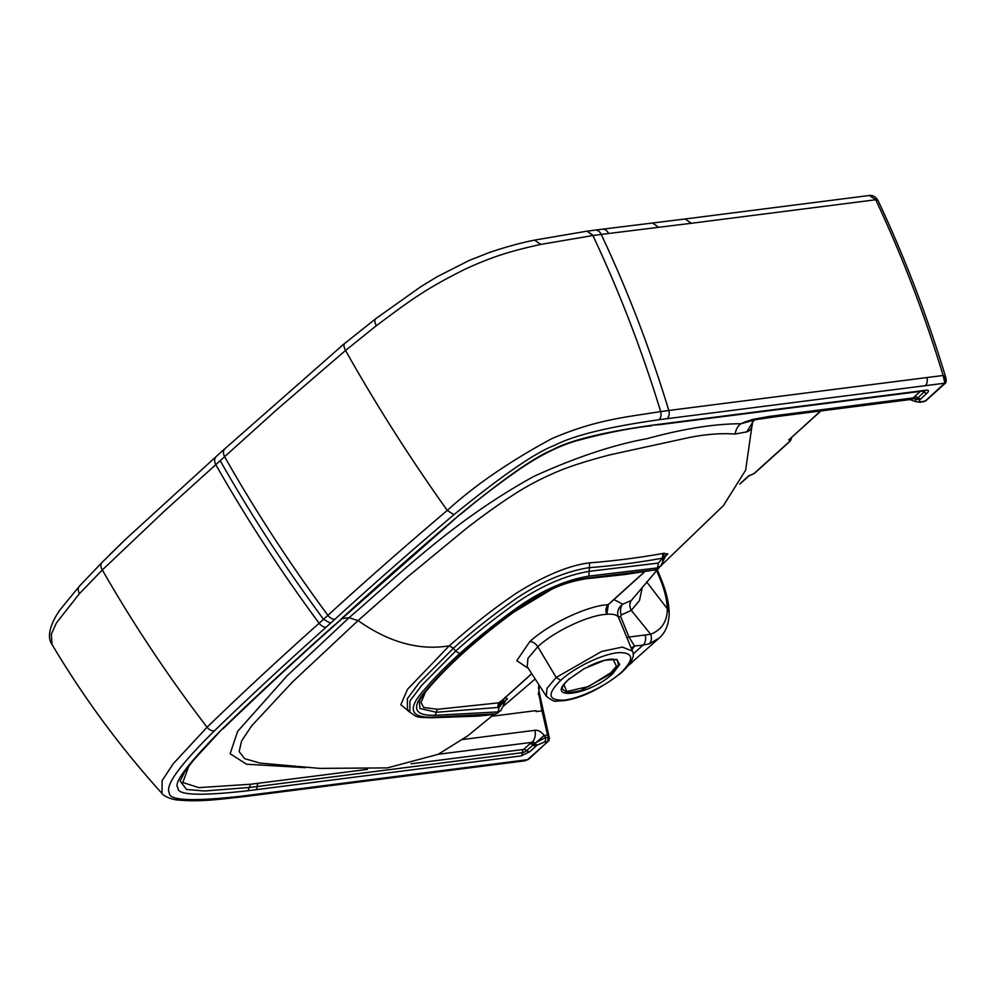 <?xml version="1.0" encoding="UTF-8"?>
<svg xmlns="http://www.w3.org/2000/svg" width="996" height="996" viewBox="0 0 996 996"><rect width="100%" height="100%" fill="white"/><g stroke="black" fill="none" stroke-linecap="round" stroke-linejoin="round"><path stroke-width="1.49" d="M790.363 438.526L791.559 438.165L790.363 440.942L754.47 473.349A2.117 1.295 47.9 0 1 753.984 473.561L789.878 441.153A2.117 1.295 47.9 0 0 790.363 440.942M820.629 410.987L789.629 439.186M789.89 440.12L790.575 438.85L788.62 439.871L789.89 440.12L789.878 441.153M539.247 694.685L542.173 708.43L538.575 693.677L539.371 685.485M535.848 710.646L536.085 711.592L536.035 710.621L536.085 711.592L541.998 710.833L547.028 732.832L547.725 730.803L539.023 691.373M535.649 710.671L491.775 716.273M538.961 693.316L538.164 693.876M538.575 693.677L539.085 688.659M543.156 710.845L541.998 710.833A56.56 41.297 -97.3 0 1 541.015 705.766L538.948 693.54M542.173 708.43L541.451 705.579M547.028 732.832L549.082 738.783M462.791 739.505L534.927 730.28C538.089 729.906 541.164 731.637 544.177 735.471L526.66 750.573A4.245 2.577 48 0 0 529.71 751.719M529.274 758.703L548.609 740.85L528.141 759.425L525.415 760.695M547.539 735.036L544.177 735.471L545.509 737.55L548.037 737.214L547.825 741.634L544.401 742.07A4.245 3.1 -97.3 0 0 545.509 737.55L536.495 742.331M344.13 343.832L220.315 452.769L124.986 539.82L102.439 562.03C100.447 563.885 100.409 566.537 102.327 569.973C133.227 623.944 168.137 676.371 207.056 727.229C209.309 729.906 211.762 731.101 214.426 730.84C173.416 771.365 165.859 786.852 169.308 793.09C168.984 800.622 193.224 801.618 242.028 796.103L527.544 759.687L524.357 760.894L505.868 763.235M248.041 790.724L521.107 755.914L529.723 751.719L537.118 745.182L544.401 742.07M221.759 729.483C187.534 764.106 172.943 783.528 177.973 787.736C176.628 795.219 199.984 796.215 248.029 790.724L249.311 787.475L204.529 790.998L186.538 789.467L180.189 781.076L184.671 771.888L193.386 760.346L221.759 729.483C257.055 695.345 294.144 660.946 333 626.297L338.217 622.027M341.728 618.416A4.245 2.577 48 0 0 342.699 617.993L338.528 621.753L341.728 618.416C379.488 583.917 418.967 549.219 460.177 514.31M342.699 617.993L460.189 514.31C504.038 478.466 534.765 456.99 552.332 449.881C569.861 440.332 603.476 432.065 653.177 425.08L659.862 424.645A4.245 3.1 82.7 0 0 661.195 424.01L653.177 425.093M661.182 424.022L926.355 390.183C928.919 390.034 929.119 391.042 926.952 393.208L919.918 399.695C918.723 401.189 919.271 401.836 921.586 401.662A4.245 3.1 82.7 0 1 920.254 402.297L915.698 401.612L915.71 400.093L923.915 392.063A3.399 1.046 152.4 0 0 924.649 390.868M925.521 400.927L945.055 383.149C945.839 380.92 945.192 378.368 943.137 375.48L945.727 377.285C946.524 380.621 946.275 382.713 944.955 383.56L943.137 375.48L668.802 410.477A1018.41 743.651 -97.3 0 0 601.223 234.421A8.478 6.188 -97.1 0 0 594.986 230.126L602.356 229.205A8.478 6.188 -97.1 0 1 608.593 233.5L691.324 223.278L685.099 218.983L602.356 229.205M667.121 418.656A7.072 5.167 -97.3 0 0 668.802 410.477L660.672 411.572C628.488 416.901 596.666 419.179 551.485 438.8C509.367 461.596 474.619 485.463 447.279 510.425L453.915 514.695C502.196 475.391 535.761 452.284 554.623 445.349C573.621 435.439 608.432 426.898 659.053 419.727L945.055 383.149M453.915 514.695C412.593 549.692 372.927 584.552 334.917 619.275L330.535 623.235L323.513 619.288C285.379 567.695 250.93 514.832 220.191 460.687L276.826 409.617L345.537 350.468L376.276 325.767C374.521 322.032 374.372 319.654 375.841 318.633L340.918 346.459M220.191 460.687L164.166 511.297L102.327 569.973L79.431 593.666C77.588 590.005 77.875 587.242 80.278 585.387M529.063 758.89L527.818 759.699M869.222 195.502L875.559 199.424M943.137 375.48C924.599 314.45 902.127 255.872 875.708 199.76A8.478 2.353 -25.2 0 1 877.937 200.308L877.937 200.308C904.542 256.819 927.139 315.807 945.714 377.272M869.247 195.502L685.099 218.983M944.967 383.535L925.994 400.678M923.354 401.898L924.998 401.226L921.586 401.662M656.588 570.347L660.236 579.336C664.494 589.607 666.847 599.405 667.32 608.743L646.616 581.838M628.501 665.353L658.891 638.312L649.218 643.839L642.98 645.159L633.095 654.073M493.73 714.593L467.647 735.907L438.153 754.321L387.432 767.891L319.753 768.389L260.006 763.085L244.68 758.678L239.14 751.607L241.617 740.937L251.677 725.835L292.6 681.862L358.062 620.595C388.851 642.37 419.254 650.774 449.258 645.819L407.501 689.319L400.828 704.72L410.115 712.464M504.972 701.072L507.487 698.906L504.798 697.536M658.655 568.094L655.53 569.799L586.98 578.116C564.246 581.938 541.089 592.259 517.509 609.091C496.904 624.031 478.491 638.772 462.269 653.326C446.108 667.992 432.762 681.911 422.217 695.071C411.672 709.052 415.917 715.8 434.953 715.315L436.422 712.265L420.013 708.505L419.316 701.707C420.001 700.412 418.806 700.126 426.425 690.851C436.086 679.148 448.387 666.486 463.327 652.89L459.754 653.563L455.608 651.16L421.831 685.236L409.941 700.947L409.792 712.115L407.464 709.426L407.339 698.706L418.905 683.132L453.441 648.209L449.258 645.819C481.018 618.279 493.618 608.805 516.899 592.832C545.173 575.24 569.401 565.255 589.595 562.865C615.03 560.823 639.519 557.685 663.037 553.427L667.88 553.913L664.693 556.938M613.947 599.542L622.749 604.174L631.252 600.526L659.277 567.496M752.466 422.092L752.179 425.392C751.47 428.878 749.652 431.044 746.739 431.878L735.11 434.032C720.631 433.036 704.857 434.306 687.775 437.842L611.096 454.574C588.636 460.339 570.932 465.954 557.959 471.394C541.475 478.317 526.436 486.247 512.84 495.199C499.818 503.478 479.524 518.02 464.983 529.586L407.862 576.672L358.062 620.595L349.073 617.707C402.596 571.617 452.956 521.182 533.744 476.437C575.451 457.45 613.212 444.851 647.051 438.651C683.393 428.728 714.692 423.761 740.949 423.748C737.899 425.865 735.944 429.301 735.11 434.032M537.118 745.182L532.86 741.398L529.847 743.813A4.245 2.577 -132.1 0 1 532.897 744.946A4.245 2.577 -132 0 0 535.948 746.091M744.859 422.03L740.949 423.748L755.615 419.652L744.859 422.03L752.852 419.366L768.875 416.477L913.27 397.927L914.627 396.545A4.245 2.59 -132.1 0 1 917.677 397.69A4.245 2.59 -132.1 0 0 920.74 398.823M438.19 754.296L531.603 742.381L536.757 745.431M338.416 621.84L337.158 622.537M919.918 399.695L912.685 398.624L913.27 397.927L920.117 399.458M915.772 400.118C914.913 401.662 914.888 401.662 915.71 400.093M912.685 398.624A11.317 8.254 82.7 0 1 910.107 399.558L779.395 416.241A11.317 8.254 -97.3 0 0 782.943 414.56M754.196 419.889L746.739 431.878M779.395 416.241L755.615 419.652M751.631 420.437L752.852 419.366M657.285 569.6L661.531 580.07C666.287 591.798 668.839 602.605 669.175 612.478L667.32 608.743C667.32 621.292 661.78 629.808 650.699 634.265C651.994 638.1 651.509 641.287 649.218 643.839M645.234 635.423C646.18 639.469 645.42 642.719 642.98 645.159L634.489 646.006L629.011 637.067L650.699 634.265L631.29 610.386L621.243 614.968L620.57 616.362L629.011 637.067L626.783 637.614M621.243 614.968C619.873 610.735 620.371 607.137 622.749 604.174C618.093 607.709 616.661 612.054 618.454 617.221C616.997 614.93 613.337 613.922 607.473 614.183L606.751 614.333C589.445 614.843 554.909 630.829 537.79 646.703C535.462 643.254 532.798 641.573 529.785 641.636C549.331 623.583 588.126 605.506 608.046 604.721A1.419 0.859 47.9 0 0 608.556 604.261M620.57 616.362L618.454 617.221L622.674 627.343M622.761 627.555L621.741 625.065M631.912 649.803L634.489 646.006L631.215 648.11M621.803 625.227L632.448 651.11L622.351 647.089L601.659 651.459L556.191 677.467L537.79 646.703L527.955 658.344L527.208 666.635L546.269 696.167L547.016 688.298L556.191 677.467L560.748 680.343C546.829 694.075 547.912 700.674 564.01 700.126C579.435 698.657 605.605 686.032 619.624 673.819L622.214 671.478C634.34 658.916 633.369 652.629 619.325 652.629C604.136 653.239 574.555 667.27 560.748 680.343M546.244 696.129C551.523 700.337 554.959 701.981 556.54 701.047L563.96 700.674C581.689 698.196 601.011 688.722 621.952 672.25L620.956 672.661M569.127 678.687L568.878 679.247C542.932 701.62 589.545 695.669 612.777 673.645L610.847 672.711L616.437 666.2L612.976 659.066M568.878 679.247L584.254 668.615L604.809 660.236L616.686 659.439L619.674 664.494L612.777 673.645M563.935 684.675L566.811 691.498L588.561 686.555L610.847 672.711M500.253 702.155A4.245 3.312 78.4 0 0 500.478 703.076L502.818 702.541L499.581 706.973L500.316 701.321M503.64 699.092L502.818 702.553L502.582 700.051M504.076 703.686L505.918 699.839L507.487 698.906L503.428 701.968L503.827 704.907L502.756 702.815M663.249 560.225L663.037 557.548L662.365 558.196C638.523 562.516 613.984 565.691 588.748 567.72C565.342 571.43 540.965 581.826 515.592 598.932C492.298 615.453 471.581 631.887 453.441 648.209L455.608 651.16C472.639 635.871 492.049 620.371 513.861 604.634C539.757 586.445 565.068 575.315 589.794 571.243L658.306 563.101L662.303 558.47L663.037 553.427M665.913 555.22L663.037 557.548L664.158 553.141M608.332 604.609L606.838 614.221M607.797 604.97L606.564 607.709L606.751 614.333C605.319 610.673 605.755 607.46 608.046 604.721L643.902 572.351M528.341 668.391L516.775 660.697L529.785 641.636M425.417 692.083L421.034 702.553L423.736 707.534L437.717 709.277A4.245 3.162 83.7 0 0 436.422 712.265L498.137 707.446A4.245 3.249 85.2 0 1 499.382 702.79L499.731 702.628M498.137 707.446L499.581 706.973A4.245 3.212 44.5 0 1 499.606 702.74L499.345 702.342M501.113 710.26L495.809 713.846L432.638 717.182C413.016 717.693 408.298 710.895 418.482 696.764C429.214 683.194 442.983 668.789 459.754 653.563C476.598 638.448 495.747 623.147 517.185 607.685C541.737 590.466 565.653 579.946 588.947 576.111L589.595 562.865M434.953 715.315L498.075 711.903L499.158 707.185A4.245 3.274 56.9 0 1 499.619 702.715L531.777 673.707M463.314 652.89C479.412 638.573 496.22 625.015 513.724 612.204L550.813 589.806C560.2 584.913 571.816 581.241 585.648 578.813L625.351 574.468L655.53 569.799L657.534 567.882L588.947 576.111M409.792 712.115L409.804 712.115C418.146 717.942 415.718 717.132 431.144 717.767L477.657 716.149L494.514 714.468L498.423 712.613M494.526 714.456L500.652 710.696L503.827 704.907M658.306 563.101L657.534 567.882L661.145 565.678M437.717 709.277L499.382 702.79L531.715 673.607M631.252 600.526C629.385 603.352 629.397 606.639 631.29 610.386L639.469 600.576L642.271 587.391M344.99 343.134C343.52 344.516 343.707 346.957 345.537 350.468C376.09 404.774 410.003 458.085 447.279 510.425C405.671 545.659 365.868 580.631 327.896 615.341A7.072 4.308 48 0 0 334.917 619.275M594.986 230.126L587.067 231.184L593.305 235.467L540.691 244.418C509.915 251.266 492.086 256.756 464.709 269.368C425.28 289.114 410.862 299.933 376.276 325.767M124.986 539.82L109.498 554.934M102.127 562.317L79.443 586.121L59.997 609.888C48.792 625.862 47.26 638.1 52.066 644.549L51.319 634.215L56.398 622.961L79.431 593.666M659.053 419.727C660.983 417.685 661.518 414.959 660.672 411.572C641.984 350.43 619.4 291.753 592.894 235.517L587.03 231.184M750.287 475.217L753.984 473.561M411.037 763.808L523.61 749.44L529.847 743.813M740.09 483.67L748.992 475.64L751.308 474.943M538.525 688.871A56.56 41.297 82.7 0 1 538.911 684.775M214.426 730.84C249.809 696.602 287.047 662.054 326.165 627.181L330.535 623.235M547.588 741.883L527.544 759.687M925.346 400.965L944.656 383.248M215.945 456.716C214.252 458.82 214.202 461.472 215.796 464.671A1021.348 622.973 47.9 0 0 319.131 623.247L327.896 615.341M52.066 644.549C83.851 697.972 120.504 747.61 162.024 793.488L162.099 780.665L173.229 763.745L207.056 727.229C242.688 692.755 280.05 658.095 319.131 623.247A7.072 4.308 47.9 0 0 326.165 627.181M224.685 448.835C223.079 450.852 223.054 453.479 224.598 456.716A1021.348 621.728 48 0 0 327.908 615.329M162.024 793.488C162.174 794.098 166.282 798.157 176.105 799.838C199.947 802.303 219.095 799.203 239.775 797.149L242.028 796.103M249.984 795.132A7.072 5.167 82.7 0 1 247.755 796.19L239.775 797.149M247.755 796.19L505.881 763.235A7.072 5.167 -97.3 0 0 508.097 762.177M875.708 199.76L691.324 223.278M608.581 233.5L593.305 235.467M926.89 377.546A7.072 5.167 82.7 0 1 925.234 385.713M661.518 580.058L660.236 579.336M342.014 618.603L349.073 617.707L287.209 675.674L237.646 731.35L230.126 753.76L246.61 764.231L305.299 767.655M532.86 741.398A11.317 8.254 -97.3 0 0 534.927 730.28M255.91 789.778A4.245 3.1 -97.3 0 0 257.155 786.541L249.311 787.475L250.581 784.238L367.424 769.385M250.581 784.238L198.876 787.637L182.816 782.52L188.842 766.036M920.316 391.416L914.627 396.545M332.988 626.31A4.245 2.59 47.9 0 0 333.959 625.874C297.48 658.319 260.454 692.668 222.88 728.923M258.412 783.304A4.245 3.1 -97.3 0 0 257.155 786.541L522.365 752.677A4.245 3.1 82.7 0 1 523.61 749.44A4.245 2.577 -132.1 0 1 526.66 750.573A3.399 1.046 -27.6 0 1 522.365 752.677A4.245 3.1 -97.3 0 1 521.107 755.914M658.443 424.383L657.173 424.545M926.355 390.183A4.245 3.1 82.7 0 1 925.023 390.818L659.862 424.645M922.383 391.154A4.245 2.59 -132.1 0 1 923.915 392.063A4.245 2.59 47.9 0 0 926.965 393.196M752.354 422.341L752.179 425.392M584.254 668.615L568.953 679.197C564.52 683.331 562.267 686.53 562.18 688.796L566.985 692.88L580.357 690.813L612.005 673.209L618.466 665.104L617.308 659.962L611.27 659.128C604.908 659.688 597.202 662.166 588.138 666.585M662.303 558.47L662.987 561.495M432.638 717.182L431.131 717.767M586.98 578.116L584.503 578.626M540.691 244.418L534.591 240.111C520.398 242.937 505.146 247.145 488.824 252.71L469.016 260.541L437.182 276.714L420.935 286.599L375.691 318.732M658.667 227.275L652.455 222.98M791.459 437.543L791.559 438.165M789.728 439.099L820.928 410.95M739.866 484.093L748.88 475.964L754.47 473.349M540.056 699.578L539.122 693.341M548.908 740.85L549.394 738.161L547.725 730.803M529.312 758.678L524.332 760.894M869.57 195.465C872.757 195.129 875.546 196.747 877.937 200.308M920.254 402.297L926.006 400.666M535.176 678.986L503.553 706.04M661.693 565.006L723.445 505.557L745.643 470.162L752.528 421.993M338.528 621.753L333.959 625.874M461.024 513.998C478.379 499.282 497.514 484.629 518.406 470.025C539.048 455.882 558.021 446.258 575.339 441.153C603.265 433.434 628.775 428.28 651.87 425.728M925.023 390.818L924.4 390.606M915.698 401.612L909.983 399.57M752.391 422.13L754.956 419.565M669.175 612.465C669.1 624.156 665.515 632.908 658.418 638.735M632.435 651.085C635.124 655.928 631.626 662.987 621.94 672.263M631.937 662.626L628.401 665.477M665.938 555.195L660.597 566.238L654.447 570.397M644.113 572.327L608.382 604.572L606.564 607.709M586.594 231.246L534.578 240.111"/></g></svg>

